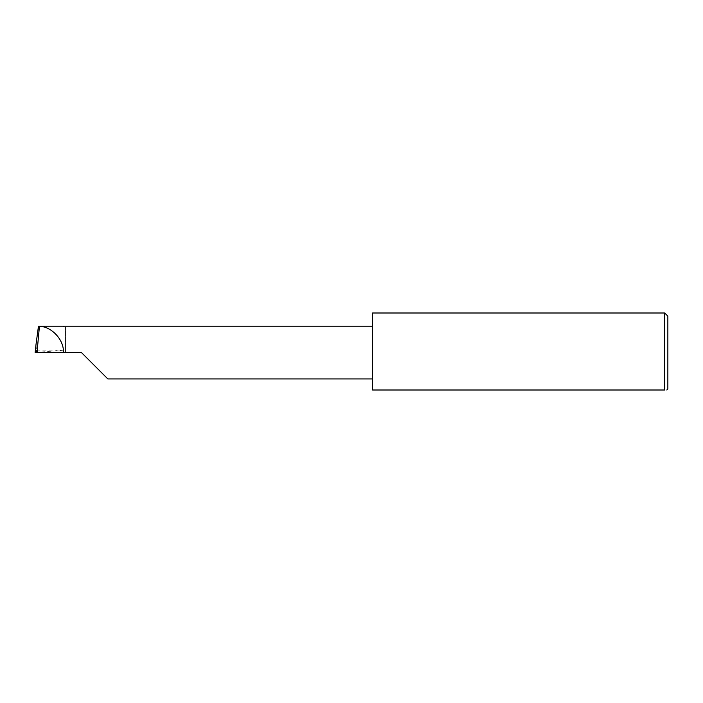<?xml version="1.0" encoding="UTF-8"?>
<svg xmlns="http://www.w3.org/2000/svg" width="703" height="703" viewBox="0 0 703 703"><rect width="100%" height="100%" fill="white"/><g stroke="black" fill="none" stroke-linecap="round" stroke-linejoin="round"><path stroke-width="0.53" stroke-dasharray="3.52 2.64" d="M372.546 313.002L372.546 389.998L664.687 389.998L664.687 313.002M667.85 388.944L667.85 316.165M81.451 352.555L64.254 352.555L63.332 350.173L37.233 350.173M64.254 352.555L37.224 352.555M63.332 350.173L36.653 352.502L35.967 344.848M62.602 326.192L65.511 327.334L65.511 326.192L38.463 326.192M372.546 352.555L372.546 326.192L372.546 352.555M65.511 352.555L65.511 327.334L65.511 352.555"/><path stroke-width="1.05" d="M81.451 352.555L107.823 378.926L81.451 352.555L107.823 378.926L81.451 352.555L37.224 352.555L37.233 350.173L35.15 352.511L35.967 344.848L35.15 352.511L37.224 352.458M664.687 313.002L372.546 313.002L372.546 389.998L664.687 389.998C667.472 389.998 667.472 389.998 664.687 389.998C667.472 389.998 667.472 389.998 664.687 389.998L664.687 313.002L667.85 316.165L667.85 388.944L666.795 389.998M37.224 350.261L39.438 326.297L38.463 326.192L35.967 344.848M63.375 352.555C64.325 340.252 51.776 326.491 39.438 326.297M372.546 326.192L39.324 326.192M107.823 378.926L372.546 378.926"/></g></svg>
